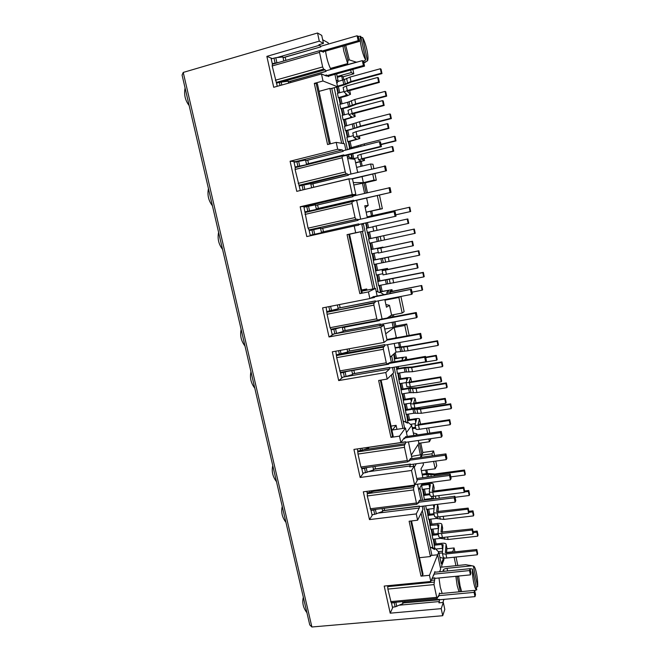 <?xml version="1.0" encoding="UTF-8"?>
<svg xmlns="http://www.w3.org/2000/svg" width="660" height="660" viewBox="0 0 660 660"><rect width="100%" height="100%" fill="white"/><g stroke="black" fill="none" stroke-linecap="round" stroke-linejoin="round"><path stroke-width="0.99" d="M438.983 577.979L440.253 587.161L442.159 593.422M455.862 576.312L457.174 585.544L459.038 591.838M325.561 51.1C326.428 57.395 328.036 63.178 330.388 68.442L347.688 63.599L343.81 51.158L342.944 46.126M347.688 63.599L347.977 60.266L344.396 45.705M363.767 62.535L367.488 60.868C368.288 59.524 368.132 56.042 367.026 50.432C365.764 44.731 364.287 40.425 362.587 37.513L361.012 37.438M460.325 591.723L457.124 576.188M461.637 591.599L460.053 585.824L458.667 576.394L457.355 576.527M402.823 602.968L474.994 596.64L475.53 594.635L474.639 590.378L474.094 592.366L474.994 596.64M399.523 605.17L439.362 601.549L439.387 599.626M439.642 593.662L439.502 593.002L438.694 596.426L438.182 596.038L437.39 598.249L436.738 597.349L433.999 584.603L434.858 577.871L434.965 578.374L470.423 574.868L470.976 572.962L470.077 568.681L469.516 570.57L434.049 574.134L430.807 581.493L384.202 586.063L390.209 613.173L392.584 607.934L391.421 602.654M419.686 500.668L419.57 500.115L418.712 501.748L418.621 502.969L418.052 502.392L417.029 504.215L416.443 502.994L413.638 489.943L413.597 487.583L414.521 485.95L373.543 491.312M410.71 458.824L410.602 458.32L409.687 459.748L409.588 460.903L409.002 460.243L407.929 461.827L407.311 460.531L404.473 447.332L404.448 445.046L405.43 443.627L405.628 441.787L405.743 442.315L441.466 437.102L442.175 435.847L441.251 431.417L440.534 432.646L404.794 437.918L404.695 438.685L404.2 437.902L400.876 442.546L353.933 449.419L360.145 477.477L411.526 470.473L414.661 485.092L417.186 480.645L414.1 466.232L411.526 470.473M390.052 362.563L388.938 363.115L388.732 364.188L388.162 363.28L387.016 364.295L386.29 362.81L383.386 349.288L383.394 347.143L384.508 346.252L338.151 354.527M380.746 319.242L379.591 319.613L379.393 320.62L378.782 319.63L377.594 320.397L376.827 318.821L373.89 305.151L373.923 303.072L375.086 302.42L375.235 300.96L375.474 301.438L411.477 294.385L412.351 293.832L411.386 289.245L374.5 296.885L374.443 297.512L373.816 296.48L369.856 298.567L322.583 307.89L329.018 336.963L380.762 327.302L384.021 342.449L387.057 340.073L383.856 325.149L380.762 327.302M415.536 427.218L412.195 427.721M394.168 353.727L395.15 358.314M396.949 366.737L397.353 368.635M398.326 373.18L399.556 378.931M400.537 383.501L401.75 389.194M402.732 393.789L403.945 399.44M404.926 404.06L406.123 409.654M407.121 414.298L408.309 419.842M398.516 342.705L399.391 346.813M442.522 551.207L438.356 551.661M442.315 548.328L442.654 549.887M422.012 483.928L422.128 484.448M423.159 489.274L424.264 494.447M425.296 499.298L425.436 499.942M427.433 509.289L428.521 514.371M429.569 519.263L430.642 524.296M431.698 529.205L432.762 534.188M433.818 539.129L434.874 544.063M425.651 470.077L426.393 473.566M366.176 212.264L370.516 211.274L371.498 215.886M384.879 299.83L389.804 298.625M366.176 222.857L367.29 228.071M368.197 232.287L369.575 238.747M370.474 242.971L371.852 249.373M372.76 253.63L374.113 259.974M375.028 264.256L376.373 270.55M377.297 274.857L378.634 281.102M379.558 285.425L380.886 291.621M359.989 161.873L360.946 166.361M337.103 86.93L338.415 93.06M339.454 97.911L340.783 104.115M341.806 108.908L343.142 115.137M344.149 119.881L345.493 126.134M346.492 130.82L347.837 137.099M348.826 141.735L350.171 148.03M351.475 154.094L352.358 158.251M343.835 79.794L343.183 76.75L341.715 76.09L342.589 80.19M341.715 76.09L337.351 77.294M384.953 300.176L398.871 297.454L402.171 313.054L391.561 315.076L389.483 305.341L385.885 304.54M400.348 296.563L398.871 297.454M377.289 195.541L380.127 208.981L382.354 208.725L370.516 211.274M380.127 208.981L366.151 212.157M366.605 198.025L368.197 205.458L365.203 207.694M389.483 305.341L386.455 307.205L384.829 299.607M368.197 205.458L364.79 205.78L367.331 217.668M372.95 288.923L360.673 231.742M391.561 315.076L387.173 318.021M383.212 294.805L383.782 294.698M362.406 231.363L374.682 288.577M402.171 313.054L404.126 311.685L400.909 296.455M343.183 76.75L353.818 73.821L352.877 69.374M353.793 158.614L352.762 153.772M351.458 147.708L350.113 141.405M349.123 136.768L347.779 130.49M346.78 125.796L345.444 119.543M344.429 114.799L343.101 108.562M342.07 103.768L340.741 97.556M339.71 92.713L338.39 86.526M362.2 166.056L361.243 161.568M365.351 182.787L376.315 180.188L374.905 173.53M373.84 168.49L372.941 164.241L370.606 164.01L356.598 167.417M379.459 195.038L382.354 208.725M372.743 215.597L371.786 211.118M382.165 291.365L380.837 285.17M379.912 280.838L378.576 274.593M377.66 270.286L376.315 263.992M375.4 259.71L374.038 253.358M373.131 249.1L371.761 242.69M370.854 238.466L369.476 232.007M368.577 227.791L367.463 222.568M409.159 335.47L406.733 323.994L395.851 326.015M400.628 346.591L399.754 342.482M409.579 419.644L408.391 414.1M407.401 409.456L406.205 403.854M405.215 399.234L404.011 393.583M403.021 388.987L401.808 383.287M400.826 378.716L399.597 372.966M398.632 368.42L398.219 366.523M396.421 358.091L395.274 352.721M428.835 438.941L429.429 441.746L430.98 438.636M429.817 433.108L428.711 427.903M434.544 455.483L433.587 450.962L422.779 452.496M433.587 461.389L435.154 468.79L436.73 465.811L435.732 461.092M427.408 473.426L426.88 469.912M436.136 543.922L435.08 538.989M434.024 534.047L432.96 529.064M431.912 524.147L430.832 519.115M429.784 514.214L428.703 509.132M426.698 499.785L426.566 499.133M425.527 494.29L424.421 489.109M423.39 484.283L423.209 483.442M454.93 551.859L454.105 547.948L446.861 548.74M457.817 565.488L456.027 557.032M378.988 292.372L380.226 292.273L379.549 292.627L376.093 291.076M383.749 294.517L380.226 292.273M349.544 234.259L354.651 233.071M366.952 290.128L366.704 288.981L361.597 290.004M363.157 223.534L361.903 224.903M367.463 192.703L365.335 182.688L353.801 184.998M366.118 193.017L363.908 182.671M364.6 193.372L362.373 182.96M354.659 233.128L363.248 231.173L361.68 223.864M360.673 219.161L356.631 200.335M355.591 195.475L355.385 194.527M350.988 174.009L346.954 155.215M345.848 150.059L344.512 143.789L336.212 142.362L327.558 144.556L314.308 83.383L317.369 83.647L330.379 143.839M352.25 194.568L355.831 194.428L352.506 178.951L348.876 178.86L352.25 194.568L300.176 206.77L306.784 236.569L354.222 225.976L355.682 232.749L363.248 231.173M355.682 232.749L347.061 234.647L348.785 234.275L361.531 293.188L362.216 292.858L349.511 234.118L348.785 234.275M366.704 288.981L362.389 291.035L375.524 288.403L368.428 291.91L369.856 298.567M384.697 329.101L394.688 327.096L395.893 326.197L394.944 321.766M390.679 315.661L391.025 317.295M392.098 322.303L393.212 327.517M392.106 314.968L392.535 317.006M393.608 322.022L394.688 327.096M393.442 314.713L393.88 316.75M353.818 73.821L351.244 72.575L350.691 69.985M337.169 76.469L351.244 72.575M370.606 164.01L371.662 169.01M372.735 174.05L374.022 180.13L376.315 180.188M374.022 180.13L363.338 182.663L353.281 182.556M385.704 333.803L394.201 327.459L404.811 325.495L407.005 335.866M406.733 323.994L404.811 325.495M412.409 428.719L415.75 428.216M426.566 428.224L427.672 433.422M429.429 441.746L418.885 443.272L411.271 455.128M411.543 456.382L421.855 454.591L422.87 452.917L420.758 443M414.29 467.115L416.303 463.782M420.098 457.504L421.443 455.276L431.978 453.791L432.399 455.779M433.587 450.962L431.978 453.791M421.369 470.662L435.154 468.79M454.105 547.948L452.735 551.76L446.556 552.428M442.365 552.874L439.007 553.237M455.92 565.686L454.13 557.23M341.674 143.302L329.885 88.399L330.643 88.688L337.582 86.798L334.925 74.357M363.338 182.663L362.043 176.608M357.662 172.392L354.865 159.299L347.663 158.491M331.733 88.39L343.588 143.632M336.616 73.887L338.126 80.965L336.154 80.124M358.702 172.144L357.563 171.93M338.126 80.965L336.864 83.424M332.558 88.168L331.848 88.91M354.865 159.299L347.242 156.544M329.885 88.399L319.036 91.36M329.282 144.119L316.099 83.168M414.661 485.092L363.322 491.824L369.476 519.593L416.245 513.917L417.607 520.212L409.117 521.227L421.006 576.139L422.582 575.429L410.809 521.02M384.021 342.449L332.31 351.821L338.679 380.581L385.795 372.529L387.197 379.063L378.642 380.498L390.959 437.39L393.17 436.054L381.076 380.094M380.35 380.209L392.593 436.813M347.061 234.647L359.832 293.626L361.531 293.188M443.668 558.31L443.949 559.655L441.672 565.719L441.969 567.113M423.06 462.85L423.448 464.648L420.989 468.897L422.862 477.667M421.872 457.256L421.443 455.276M419.471 557.7L430.427 556.537L421.113 513.175M430.427 556.537L430.864 555.489L437.638 554.771L440.674 568.969L439.626 571.758M437.654 554.821L438.752 552.049L441.292 563.945L443.413 558.335L439.882 557.329M422.342 510.716L431.929 555.382M418.737 489.943L422.21 483.574M411.526 520.938L423.06 574.274L422.582 575.429M431.954 547.907L435.006 548.312L434.528 549.475L430.122 546.975M435.006 548.312L438.752 552.049M446.053 558.063L443.413 558.335M476.33 587.235L477.667 586.674C477.865 582.731 477.452 578.218 476.446 573.128C475.505 568.813 474.573 566.47 473.649 566.115L465.721 564.679L440.319 567.286M473.368 566.173L477.667 586.674M471.529 565.826L447.051 568.318C444.584 568.706 443.256 569.407 443.083 570.421L444.766 571.238M470.102 568.788L470.662 568.73L470.143 568.969M472.519 569.085C471.826 575.858 474.961 591.137 476.751 589.792L472.519 569.085L470.662 568.73M458.667 576.394L459.278 575.974M421.855 454.591L419.43 443.198M420.428 455.128L418.143 444.428M396.949 429.322L396.091 425.337L392.428 430.007L405.463 428.035L399.49 436.128L400.876 442.546M391.025 426.104L396.091 425.337M402.913 428.422L391.421 374.913M405.817 422.235L408.053 422.35L407.484 423.126L403.078 420.915M394.201 343.489L396.033 352.036L390.274 357.225M392.898 373.469L404.629 428.159M406.453 432.646L411.691 425.37L413.853 435.468M408.053 422.35L411.691 425.37M394.201 327.459L396.264 337.136L395.175 338.019M417.12 434.989L416.881 433.851L413.308 432.943M418.885 443.272L418.291 440.484M416.881 433.851L415.998 435.154M396.033 352.036L390.258 357.134M310.876 184.28L348.373 175.23L347.482 173.935L346.137 173.869L345.238 171.946L342.185 157.773L342.235 155.933L343.645 156.098L343.794 154.877L344.396 155.727L345.617 155.545M342.185 157.773L295.078 169.455L300.308 190.509M349.058 174.471L348.455 174.619M315.521 205.425L352.976 196.68L352.102 195.442L351.326 195.475L355.831 194.428M354.115 195.822L353.059 196.069M357.918 220.358L320.636 228.739L358.058 220.333L357.2 219.169L355.921 219.359L355.047 217.552L352.027 203.536L352.085 201.622L353.405 201.531L353.562 200.236L354.123 201.003L355.295 200.648M310.315 235.777L309.028 229.936L308.063 228.178L303.839 206.489L300.176 206.77M359.337 219.466L358.141 219.73M359.304 219.334L358.116 219.599M354.222 225.976L358.504 225.217L358.661 223.888L359.188 224.614L360.343 224.161M347.977 60.266L349.322 59.887L345.741 45.317M349.322 59.887L356.301 62.18L357.835 61.9M363.115 61.075L364.048 60.959L363.297 61.174M357.959 36.316L360.781 36.308C358.71 37.529 362.464 55.374 365.714 59.862L364.048 60.959M352.283 37.158L325.553 44.88M365.714 59.862L360.781 36.308M362.587 37.513L367.488 60.868M363.85 62.939L365.83 61.966M183.232 72.427L182.077 75.083L309.754 624.896L311.891 626.992L183.232 72.427L317.542 33L319.291 41.143L323.45 43.403L318.92 44.715L319.82 45.185L276.837 57.61M317.542 33L321.733 35.384L323.45 43.403M328.416 43.906L328.177 42.809L322.666 39.748M330.388 68.442L330.866 69.284L356.301 62.18M319.291 41.143L266.863 56.372L273.71 87.285L321.478 73.961L322.987 80.982L337.582 86.798M322.987 80.982L314.308 83.383M321.478 73.961L326.452 76.065L326.584 74.968L327.269 75.974L328.663 76.568L328.573 76.115M288.395 81.914L326.065 71.395L325.099 69.787L323.614 69.127L322.649 66.941L319.522 52.404L319.555 50.713L321.173 51.496L321.42 50.457L322.006 51.488L323.441 52.222L323.342 51.736M319.522 52.404L272.192 65.967L277.274 86.287M421.006 576.139L429.47 575.297L437.638 554.771M442.885 602.497L443.908 599.486M390.209 613.173L441.21 608.652L442.728 615.714L444.799 609.428L443.305 602.464L438.9 602.861L439.362 601.549M442.728 615.714L311.891 626.992M437.242 598.43L391.198 602.679L387.865 589.075L387.676 585.725M435.047 572.228L434.907 571.593L434.049 574.134M441.21 608.652L443.305 602.464M369.476 519.593L372.141 515.452L370.928 509.965M370.796 509.982L367.274 495.949L367.315 493.622L367.925 492.756M366.82 491.37L367.315 493.622L413.597 487.583M390.959 437.39L399.49 436.128M417.607 520.212L422.936 509.528L422.235 506.236M421.006 500.503L417.508 484.192M413.663 466.29L413.218 464.211M412.022 458.642L408.441 441.928M407.269 436.441L405.463 428.035M361.697 468.204L360.88 467.024L358.009 454.047L357.431 448.899M405.95 436.639L404.794 437.918M446.201 459.649L446.894 458.287L445.962 453.882L445.277 455.218L446.201 459.649L410.52 464.582L410.404 464.054L409.662 466.843L414.1 466.232M361.713 468.27L362.942 473.839L360.145 477.477M335.833 351.186L336.691 357.646L341.781 378.114L338.679 380.581M359.832 293.626L368.428 291.91M387.197 379.063L393.608 372.768L392.486 367.513M391.372 362.332L387.585 344.677M383.419 325.231L383.147 323.986M382.082 318.986L378.197 300.902M377.149 296.01L375.524 288.403M377.553 320.389L330.916 329.224L330.066 327.69L327.096 314.259L326.106 307.197M375.68 301.397L376.183 301.298M375.82 296.266L374.5 296.885M416.386 317.749L417.236 317.08L416.27 312.51L415.421 313.162L416.386 317.749L380.432 324.489L380.317 323.953L380.053 325.528L379.385 325.99L383.856 325.149M429.47 575.297L430.807 581.493M336.212 142.362L337.697 149.267L290.095 161.23L296.769 191.359L348.876 178.86M329.018 336.963L332.26 335.041L330.974 329.216M352.836 196.688L315.513 205.4M352.102 195.442L305.399 206.374L305.498 206.852M353.562 200.236L316.28 208.898L353.537 200.252M305.795 206.778L303.889 206.712M306.562 211.662L306.669 212.149M306.776 212.132L307.114 211.53M358.644 223.897L321.403 232.221L358.677 223.888M311.908 235.422L312.238 234.828M311.108 230.191L310.546 229.688L357.2 219.169M311.817 235.447L311.701 234.943M310.678 230.29L310.546 229.688L309.028 229.936L355.921 219.359M295.078 169.455L295.251 167.615L293.906 161.535L295.523 161.667L342.325 149.944L337.697 149.267M290.095 161.23L293.906 161.535M348.909 178.81L311.635 187.762L349.148 178.86M348.224 175.222L310.868 184.239M301.01 185.551L299.145 185.237L346.137 173.869M300.811 185.6L347.482 173.935M305.695 160.694L343.233 151.313L305.687 160.636M343.794 154.877L306.454 164.167L343.745 154.91M351.103 178.918L386.496 170.75L385.506 166.015L348.249 174.669L348.373 175.23M353.859 200.788L391.034 192.357L390.043 187.646L352.852 196.119L352.976 196.68M358.933 224.416L396.041 216.183L395.06 211.505L357.935 219.78L358.058 220.333M343.084 151.288L342.325 149.944M344.124 155.463L380.383 146.454L381.439 146.652L380.44 141.892L379.376 141.669L343.109 150.744L343.233 151.313M272.192 65.967L272.407 64.3M266.863 56.372L271.029 58.063L272.399 64.251M388.295 585.766L387.874 586.616L433.925 582.112M434.734 579.991L431.26 580.33M416.245 513.917L419.265 508.027L378.568 513.043M414.521 485.95L414.455 485.116M419.265 508.027L419.43 506.055L419.537 506.575L455.144 502.169L455.779 500.602L454.864 496.246L454.22 497.788L455.144 502.169M404.448 445.046L358.066 451.778L358.817 450.895M405.43 443.627L363.784 449.691M410.223 465.943L368.957 471.628M383.394 347.143L336.79 355.517L338.118 354.527M384.508 346.252L384.755 344.627L384.871 345.172L420.783 338.695L421.608 337.92L420.659 333.382L419.826 334.133L387.032 340.09M385.795 372.529L389.416 369.113L389.656 367.438L389.771 367.975L425.642 361.804L426.442 360.913L425.494 356.4L424.685 357.258L425.642 361.804M375.086 302.42L327.212 312.197L373.923 303.072M380.053 325.528L333.679 334.026M332.145 334.513L333.589 334.042M328.614 311.503L327.154 311.933M389.416 369.113L345.642 376.637M336.674 354.998L338.135 354.593M294.013 162.03L295.523 161.667M299.195 185.46L300.729 185.237M325.908 71.321L288.37 81.807M283.082 57.742L320.793 46.868L283.058 57.618M326.972 75.628L363.371 65.522L364.526 66.14L363.503 61.289L362.348 60.637L325.941 70.818L326.065 71.395M320.636 46.777L319.82 45.185M321.709 51.125L358.149 40.672L359.337 41.431L358.306 36.547L357.118 35.764L320.669 46.282L320.793 46.868M325.099 69.787L281.597 81.972M277.786 82.822L276.408 82.368L323.614 69.127M439.478 599.379L402.773 602.745M434.858 577.871L432.11 578.143M419.43 506.055L382.544 510.626M410.404 464.054L373.436 469.178M405.628 441.787L400.925 442.481M389.656 367.438L352.506 373.84M384.755 344.627L347.564 351.343M380.317 323.953L343.084 330.94M375.358 300.886L338.085 308.195M379.393 320.62L342.35 327.616L379.335 320.611M434.767 578.094L432.019 578.366M419.331 506.245L382.577 510.782M410.305 464.228L373.469 469.318M405.52 441.944L368.643 447.332M389.532 367.554L352.522 373.923M348.942 370.903L343.39 372.471L344.371 376.918L352.646 374.5L351.788 370.598L388.649 364.18M347.572 351.409L384.632 344.726M380.185 324.035L343.093 330.998M375.235 300.96L338.093 308.236M370.334 298.32L374.368 297.52M353.438 158.705L358.058 157.567M355.583 162.69L361.49 161.131L358.545 159.86L361.828 158.746L393.038 151.074L392.098 146.578L360.88 154.3L361.828 158.746M364.543 160.438L364.097 158.466L364.543 160.438L355.641 162.938M357.637 155.471L360.88 154.3M364.501 160.405L361.688 159.159L362.596 158.837L393.707 151.189L392.774 146.71L392.098 146.578M393.707 151.189L393.038 151.074M337.862 81.485L344.363 79.563L345.296 83.944L350.98 81.502L381.282 73.21L381.983 73.598L381.051 69.143L380.35 68.747L381.282 73.21M380.35 68.747L350.039 77.08L344.363 79.563M337.458 86.221L345.296 83.944M337.573 86.749L344.611 84.826L351.772 81.856L381.983 73.598M343.159 87.566L344.075 91.987L347.416 95.023L338.365 97.68L338.918 97.878L340.279 104.247M344.075 91.987L347.308 90.511L378.625 82.038L377.668 77.468L346.351 85.998L347.308 90.511M343.117 87.499L346.351 85.998M347.234 91.253L379.351 82.401L378.403 77.847L377.668 77.468M379.351 82.401L378.625 82.038M338.951 98.043L346.962 95.89L350.493 94.306L347.242 91.27M338.365 97.68L337.433 93.332L343.984 91.558M395.992 140.902L395.076 136.521L394.424 136.348L395.34 140.745L395.992 140.902L381.01 144.631M349.387 149.176L349.189 148.277L364.213 143.921L394.424 136.348M380.952 144.334L395.34 140.745M348.521 106.656L347.589 102.3L339.801 104.379L340.725 108.718L348.521 106.656L355.724 103.876L385.993 95.849L386.677 96.154L385.753 91.724L385.069 91.402L385.993 95.849M347.589 102.3L349.09 101.78L350.014 106.144M385.069 91.402L354.791 99.478L349.09 101.78M341.302 109.04L349.313 106.92L356.499 104.156L386.677 96.154M348.323 141.859L359.882 138.509L356.895 136.62M388.946 128.386L388.261 128.188L387.321 123.668L388.006 123.882L388.946 128.386L356.887 136.645M388.261 128.188L353.743 137.362L356.821 139.21L347.779 141.652L348.307 141.751L349.676 148.154M387.321 123.668L356.062 131.662L357.01 136.125M352.836 132.957L356.062 131.662M347.779 141.652L346.855 137.346L353.389 135.679M343.654 120.004L355.195 116.465L352.077 113.99M384.161 105.46L383.46 105.179L382.511 100.633L383.221 100.93L384.161 105.46L352.069 114.015M383.46 105.179L352.176 113.38L348.925 114.733L352.135 117.175L343.084 119.724L343.621 119.873L344.99 126.258M382.511 100.633L351.219 108.892L352.176 113.38M348.018 110.319L351.219 108.892M343.084 119.724L342.152 115.393L348.703 113.677M345.997 130.944L361.201 126.332L391.347 118.585L390.431 114.18L389.763 113.941L390.679 118.363L391.347 118.585M353.793 123.89L354.717 128.221L353.215 128.7L345.436 130.705L344.512 126.382L359.518 121.762L389.763 113.941M359.518 121.762L360.442 126.134L390.679 118.363M360.442 126.134L354.717 128.221M349.099 157.212L348.579 154.811M347.474 149.655L334.207 87.714M350.971 154.217L351.78 158.012M345.436 130.705L345.964 130.828L347.333 137.222M340.725 108.718L341.278 108.892L342.639 115.269M336.608 87.062L337.92 93.2M185.081 87.994C183.843 94.603 185.204 100.468 189.164 105.575M357.118 35.764L358.149 40.672M362.348 60.637L363.371 65.522M288.659 83.11L288.238 81.188L279.361 82.384L280.054 85.511M272.275 63.674L279.394 62.246M283.8 60.984L282.917 56.983L275.789 57.717L271.21 58.88M276.581 83.16L279.361 82.384M364.526 66.14L327.987 76.279M359.337 41.431L322.798 51.892M379.376 141.669L380.383 146.454M384.475 165.916L385.473 170.676M311.644 187.786L310.736 183.661L302.082 185.295L303.08 189.849M295.102 166.955L306.578 164.711L305.555 160.058L294.071 162.277M299.31 185.963L302.082 185.295M299.277 166.435L295.201 167.384M208.444 188.612C207.182 194.972 208.511 200.698 212.429 205.763M386.496 170.75L352.291 178.951M381.439 146.652L344.734 155.768M410.503 289.773L411.477 294.385M415.421 313.162L379.459 319.96M334.859 333.803L343.216 331.559L342.235 327.088L333.861 329.315L334.859 333.803L332.104 334.323M327.055 311.487L338.217 308.798L337.375 304.969M335.024 328.548L331.007 329.381M331.114 329.835L333.861 329.315M241.156 329.505C239.869 335.536 241.148 341.055 245.008 346.071M379.929 319.399L416.27 312.51M374.789 296.472L411.386 289.245M440.534 432.646L441.466 437.102M445.277 455.218L409.579 460.21M367.595 467.445L364.551 468.369L365.508 472.7L373.601 469.904L372.9 466.711M357.901 451.028L362.323 450.211L368.767 447.917L368.626 447.265M365.508 472.7L362.777 473.08M361.82 468.748L364.551 468.369M272.77 465.63C271.45 471.347 272.695 476.685 276.49 481.651M410.239 458.89L445.962 453.882M405.454 436.714L441.251 431.417M469.516 570.57L470.423 574.868M474.094 592.366L438.677 595.658M395.909 602.233L394.201 602.695L395.125 606.886L402.955 603.578L402.526 601.623M387.7 585.824L391.438 585.354M395.125 606.886L392.411 607.134M391.487 602.951L394.201 602.695M303.336 597.242C301.991 602.654 303.188 607.819 306.933 612.736M439.255 593.695L474.639 590.378M434.651 572.261L470.077 568.681M218.6 232.337C217.33 238.598 218.641 244.258 222.535 249.315M389.045 187.663L390.035 192.39M394.086 211.637L395.076 216.348M312.964 234.605L321.527 232.774L320.521 228.187L311.949 230.01L312.964 234.605L310.192 235.224M305.019 211.827L316.404 209.443L315.389 204.831L304.004 207.199M310.208 235.282L314.259 234.382M309.177 230.629L311.949 230.01M309.119 211.093L305.06 212.008M396.041 216.183L359.147 224.425M391.034 192.357L354.098 200.92M250.965 371.745C249.67 377.677 250.94 383.138 254.776 388.146M419.826 334.133L420.783 338.695M424.685 357.258L388.806 363.495M336.625 354.799L347.704 351.978L347.077 349.148M344.371 376.918L341.624 377.388M340.642 372.95L343.39 372.471M389.416 362.678L425.494 356.4M386.933 339.521L420.659 333.382M282.249 506.467C280.929 512.086 282.15 517.366 285.937 522.316M416.724 478.483L450.194 474.02L449.526 475.456L417.004 479.779M414.991 484.522L450.45 479.861L451.118 478.409L450.194 474.02M449.526 475.456L450.45 479.861M454.22 497.788L418.613 502.243M376.249 509.305L373.75 510.048L374.698 514.338L382.709 511.385L382.09 508.571M367.15 492.855L371.555 492.079L376.802 490.058M374.698 514.338L371.968 514.676M371.027 510.394L373.75 510.048M419.248 500.717L454.864 496.246M378.073 291.967L363.297 223.501M379.063 285.524L380.399 291.786L380.011 292.289M376.802 274.956L378.584 285.623L423.695 276.92L424.231 276.606L423.349 272.365L378.139 281.201M374.534 264.355L376.324 275.055L382.816 273.727M372.257 253.729L374.055 264.462L419.183 255.263L419.743 255.024L418.852 250.767L373.618 260.081M369.979 243.078L371.778 253.836L378.279 252.45M372.826 226.85L366.316 228.286L369.08 238.862L368.602 238.978L369.501 243.185L415.222 233.326L414.332 229.045L413.754 229.193L414.653 233.491M365.681 222.973L366.795 228.178M405.974 422.21L394.094 367.232M404.91 421.757L405.71 421.476M392.98 362.051L391.677 355.963M406.626 414.373L407.83 422.309M404.44 404.135L406.147 414.447L413.82 413.251L421.336 413.275L451.118 408.655L451.564 407.921L450.706 403.821L421.006 408.474L413.523 408.49L405.636 409.728M402.237 393.871L403.961 404.209L410.751 403.128M400.042 383.584L401.767 393.946L409.447 392.7L416.938 392.543L446.762 387.7L447.216 387.032L446.358 382.907L416.625 387.783L409.15 387.981L401.255 389.276M397.832 373.263L399.564 383.658L406.032 382.585M396.454 366.828L397.353 373.346L405.042 372.042L412.516 371.704L442.373 366.638L442.843 366.036L441.986 361.886L441.507 362.48L442.373 366.638M393.739 354.115L394.87 361.729M432.877 547.808L423.827 506.038M431.483 547.627L432.63 547.123M422.598 500.296L419.917 487.781M433.331 539.187L434.775 548.212M431.203 529.262L432.853 539.236L440.476 538.379L448.099 539.492L477.675 536.192L478.021 535.054L477.196 531.077L473.071 531.547M429.082 519.321L430.733 529.32L438.487 528.421M426.946 509.347L428.604 519.379L436.235 518.471L443.842 519.404L473.451 515.897L473.814 514.825L472.981 510.832L468.856 511.327M425.7 505.808L426.476 509.413L434.14 508.472M424.809 499.356L424.949 500.008M422.664 489.332L424.331 499.414L431.97 498.457L434.643 498.787M421.649 484.597L422.194 489.398L429.751 488.416M379.954 292.017L387.676 290.483L387.865 291.382M392.32 291.332L391.999 289.674L380.383 291.72M421.171 285.846L422.078 290.194L422.639 289.831L421.732 285.5L390.167 291.984L386.793 292.405L388.987 290.317L387.676 290.483M422.078 290.194L412.005 292.174M421.732 285.5L389.887 291.745M391.974 289.707L389.895 291.728M367.158 216.859L373.279 215.465L373.453 216.282M395.752 214.813L410.685 211.513L409.786 207.207L373.279 215.465M409.192 207.281L410.091 211.604M395.761 214.855L410.685 211.513M372.826 226.71L373.717 231.058L376.258 230.513L367.216 232.501M373.717 231.058L408.152 223.476L407.228 219.062L376.126 225.951L377.05 230.323M372.793 226.71L376.126 225.951M367.694 232.394L408.763 223.344L407.847 218.947L407.228 219.062M408.763 223.344L408.152 223.476M423.349 272.365L422.804 272.662L423.695 276.92M377.693 281.465L422.804 272.662M368.602 238.978L377.858 236.973L378.757 241.189M413.754 229.193L377.858 236.973M414.332 229.045L369.08 238.854M387.684 269.503L387.486 268.43L375.878 270.658M387.461 268.455L385.25 269.957L386.191 269.808L417.128 263.439L416.551 263.703L417.458 268.075L383.097 274.89M417.458 268.075L418.036 267.787L417.128 263.439M416.551 263.703L385.514 270.097L386.43 274.411M375.433 270.889L384.466 269.082L382.156 270.625L385.514 270.097M383.023 247.549L382.948 247.079L371.349 249.48M382.924 247.096L381.529 247.871L412.5 241.255L411.906 241.445L412.822 245.834L378.411 253.044L377.487 248.729L380.828 248.086L381.752 252.425M412.822 245.834L413.416 245.627L412.5 241.255M411.906 241.445L380.828 248.086M370.887 249.645L379.921 247.739L377.487 248.729M418.852 250.767L418.291 250.982L419.183 255.263M373.164 260.279L418.291 250.982M407.476 420.643L415.148 419.463L415.742 422.268M410.446 424.339L415.379 423.588M420.263 422.87L419.463 418.96C419.224 418.473 417.97 418.39 415.693 418.704L407.814 419.917M449.279 420.486L450.153 424.685L450.607 423.877L449.732 419.694L449.279 420.486L418.498 425.139C416.402 425.419 415.247 425.337 415.033 424.883L416.493 419.554L415.148 419.463M415.924 428.917L415.915 429.016C416.13 429.478 417.285 429.577 419.38 429.297L450.153 424.685M449.732 419.694L419.05 424.339L418.085 424.264L419.455 419.05M420.313 423.093L420.032 424.19M395.167 347.993L407.195 346.607L408.078 350.749L437.968 345.46L438.454 344.924L437.588 340.758L407.781 346.079L395.076 347.589M407.195 346.607L437.093 341.278L437.968 345.46M437.588 340.758L437.093 341.278M395.959 352.102L408.078 350.749M401.874 360.508L403.293 357.547L401.965 357.58L402.369 359.477M402.798 365.731L436.689 360.178L435.798 355.913L425.758 357.654M436.689 360.178L437.192 359.584L436.301 355.327L435.798 355.913M436.301 355.327L425.659 357.175M406.271 356.994L406.857 359.642L406.271 356.994L404.885 359.98M406.279 356.928L394.655 358.405M394.267 358.924L401.965 357.58M450.706 403.821L450.268 404.547L451.118 408.655M405.289 410.421L412.962 409.216L420.469 409.208L450.268 404.547M396.487 369.278L405.702 367.818L406.568 371.902M441.507 362.48L411.642 367.587L405.702 367.818M441.986 361.886L412.211 366.985L404.761 367.364L396.858 368.717M415.899 402.336L415.792 403.037M415.948 402.534L415.09 398.384C414.868 397.963 413.614 397.914 411.337 398.244L403.45 399.514M415.082 398.475L413.597 403.186L445.277 398.351L444.807 399.077L445.69 403.301L414.876 408.144L411.444 407.88M445.69 403.301L446.16 402.559L445.277 398.351M444.807 399.077L413.993 403.961L414.876 408.144M403.095 400.174L412.112 398.995L410.545 403.813L413.993 403.961M411.518 381.695L410.701 377.71L406.964 377.685L399.061 379.013M410.685 377.792L409.093 381.975L410.05 382.008L440.806 376.901L440.311 377.553L441.202 381.802L410.355 386.875L406.931 386.727M441.202 381.802L441.688 381.133L440.806 376.901M440.311 377.553L409.464 382.676L410.355 386.875M398.698 379.607L407.715 378.32L406.032 382.635L409.464 382.676M446.358 382.907L445.896 383.567L446.762 387.7M400.9 389.903L408.581 388.641L416.072 388.451L445.896 383.567M434.14 545.234L441.755 544.401L442.588 548.303L435.74 549.046M446.828 547.891L446.061 544.17C445.756 543.37 444.477 543.064 442.216 543.254L434.387 544.12M476.462 550.72L477.312 554.788L477.667 553.558L476.825 549.508L476.462 550.72L445.904 553.987C443.825 554.153 442.645 553.856 442.365 553.105L443.132 544.731L441.755 544.401M443.215 556.941L443.223 557.106C443.495 557.865 444.675 558.17 446.762 558.005L477.312 554.788M476.825 549.508L446.366 552.775L445.368 552.527L446.069 544.327M446.903 548.245L446.531 552.758M450.796 476.875L464.937 475.002L465.325 474.053L464.491 470.019L434.899 473.987L427.35 473.435L422.111 474.144M422.293 474.977L428.373 474.367L428.909 476.858M464.491 470.019L464.095 470.951L434.404 474.928L428.373 474.367M464.095 470.951L464.937 475.002M463.419 488.252L464.285 492.377L464.689 491.353L463.832 487.237L463.419 488.252L432.754 492.178C430.666 492.393 429.503 492.203 429.256 491.593L430.345 484.663L428.983 484.448L429.784 488.185M430.122 495.52L430.122 495.652C430.369 496.279 431.541 496.477 433.628 496.262L464.285 492.377M463.832 487.237L433.257 491.156L432.275 490.957L433.298 484.085C433.026 483.433 431.755 483.236 429.487 483.483L421.699 484.506M434.082 487.897L433.719 491.098M421.344 485.446L428.983 484.448M477.196 531.077L476.842 532.207L477.675 536.192M473.294 532.604L476.842 532.207M438.207 533.569L432.275 534.245M432.019 535.334L438.421 534.608M464.442 491.972L468.369 491.477L469.202 495.503L469.582 494.488L468.748 490.479L468.369 491.477M455.078 497.277L469.202 495.503M468.748 490.479L464.615 490.999M423.769 494.513L429.718 493.754M423.489 495.478L429.907 494.654M442.596 527.992L442.266 532.315M442.67 528.33L441.829 524.246C441.54 523.495 440.261 523.223 437.992 523.429L430.155 524.354M441.837 524.395L441.029 532.125L472.51 528.858L472.139 530.013L472.989 534.097L442.406 537.537C440.319 537.71 439.147 537.446 438.875 536.729L438.875 536.58M472.989 534.097L473.36 532.933L472.51 528.858M472.139 530.013L441.548 533.494L442.406 537.537M429.899 525.409L438.892 524.807L438.017 532.702C438.281 533.412 439.461 533.676 441.548 533.494M438.347 507.994L437.992 511.764M438.413 508.307L437.58 504.356L438.413 508.167M437.58 504.356L436.664 511.607L468.179 508.101L467.791 509.182L468.649 513.29L438.026 516.953C435.938 517.151 434.767 516.912 434.511 516.244L434.511 516.104M468.649 513.29L469.037 512.201L468.179 508.101M467.791 509.182L437.159 512.886L438.026 516.953M434.593 504.71L433.645 512.201C433.909 512.861 435.08 513.092 437.159 512.886M472.981 510.832L472.618 511.896L473.451 515.897M468.988 512.325L472.618 511.896M428.035 514.429L433.975 513.711M427.771 515.452L434.181 514.684M447.612 570.958L447.051 568.318M345.238 171.946L298.155 183.373M308.063 228.178L355.047 217.552M305.019 214.409L352.027 203.536M322.649 66.941L275.352 80.24M436.738 597.349L390.637 601.615M433.999 584.603L387.865 589.075M416.443 502.994L370.111 508.786M413.638 489.943L367.274 495.949M360.88 467.024L407.311 460.531M358.009 454.047L404.473 447.332M340.51 372.347L386.941 364.287M339.628 370.936L386.29 362.81M336.691 357.646L383.386 349.288M376.827 318.821L330.066 327.69M373.89 305.151L327.096 314.259M305.176 212.503L352.069 201.63L305.151 212.503M305.399 206.374L303.839 206.489M342.193 155.95L295.251 167.615M392.584 607.934L392.972 607.084M372.694 514.586L372.141 515.452M363.619 472.964L362.942 473.839M333.63 334.224L332.26 335.041M343.002 377.149L341.781 378.114M271.029 58.063L272.283 58.567M359.98 160.487L360.212 161.56M343.794 84.488L342.862 80.107M346.599 78.342L347.531 82.747M350.039 77.08L350.98 81.502M345.708 93.481L346.162 95.584M350.452 94.24L349.643 90.436M364.213 143.921L364.526 145.39M360.756 144.969L361.028 146.264M358.471 145.876L358.677 146.85M357.159 147.23L356.969 146.33M351.343 100.675L352.275 105.055M354.791 99.478L355.724 103.876M359.849 138.468L359.304 135.919M355.253 138.27L355.55 139.681M355.162 116.416L354.486 113.239L355.195 116.465M350.493 115.937L350.873 117.694M356.062 122.875L356.986 127.24M353.215 128.7L352.291 124.369M285.887 60.382L285.178 57.139M290.746 82.533L290.483 81.337M281.803 85.025L281.143 82.022M276.845 62.518L275.789 57.717M275.055 62.865L273.999 58.072M308.542 163.647L307.774 160.174M313.714 187.25L312.955 183.777M304.829 189.428L303.831 184.924M299.64 165.891L298.609 161.213M297.875 166.262L296.843 161.584M340.156 307.791L339.446 304.565M345.147 330.553L344.421 327.228M336.567 333.407L335.577 328.919M331.534 310.555L330.594 306.306M329.81 310.951L328.861 306.652M375.49 468.889L374.946 466.422M367.191 472.288L366.234 467.948M362.323 450.211L361.894 448.247M360.64 450.623L360.17 448.503M404.811 602.563L404.563 601.441M396.775 606.457L395.851 602.266M318.359 208.411L317.592 204.938M323.483 231.759L322.715 228.286M314.704 234.226L313.69 229.622M309.54 210.804L308.517 206.176M307.791 211.183L306.768 206.555M349.627 350.963L349.148 348.777M354.568 373.486L353.851 370.243M346.071 376.513L345.097 372.075M341.088 353.9L340.312 350.377M339.38 354.304L338.58 350.691M384.59 510.37L384.136 508.315M376.373 513.917L375.424 509.627M371.555 492.079L371.266 490.784M369.88 492.5L369.55 491.007M390.167 291.984L390.464 293.378M371.943 216.628L371.77 215.82M375.614 214.879L375.796 215.754M379.087 214.071L379.286 214.97M392.799 278.734L393.698 282.942M389.309 279.345L390.2 283.536M386.941 279.634L387.824 283.816M386.306 284.072L385.423 279.906M377.239 241.511L376.34 237.295M380.201 236.486L381.1 240.718M383.683 235.736L384.59 239.992M383.163 269.288L383.278 269.866M388.253 257.293L389.152 261.525M384.763 257.969L385.663 262.185M382.412 258.357L383.303 262.556M381.785 262.845L380.894 258.654M418.498 425.139L419.38 429.297M401.272 347.003L402.146 351.103M400.62 351.277L399.745 347.168M403.689 347.012L404.563 351.128M420.469 409.208L421.336 413.275M416.947 409.406L417.813 413.474M414.496 409.126L415.354 413.168M413.82 413.251L412.962 409.216M405.042 372.042L404.176 367.958M408.127 367.917L409.002 372.017M411.642 367.587L412.516 371.704M410.776 398.945L411.312 401.445M406.378 378.312L406.849 380.515M416.072 388.451L416.938 392.543M412.549 388.715L413.416 392.799M410.108 388.525L410.974 392.593M409.447 392.7L408.581 388.641M445.904 553.987L446.762 558.005M427.416 477.056L426.838 474.367M430.873 474.928L431.219 476.553M434.404 474.928L434.651 476.091M432.754 492.178L433.628 496.262M434.14 488.185L433.298 484.217M447.562 536.951L448.099 539.492M444.13 537.339L444.551 539.303M441.829 537.587L442.018 538.461M440.476 538.379L440.294 537.537M433.051 496.32L433.513 498.481M431.97 498.457L431.516 496.32M435.361 496.039L435.905 498.63M438.793 495.611L439.345 498.193M437.522 524.518L438.356 528.437M433.339 504.867L434.107 508.472M443.19 516.334L443.842 519.404M439.758 516.747L440.294 519.28M437.448 517.003L437.778 518.521M436.235 518.471L435.913 516.978M473.591 566.107L469.474 565.273M476.718 589.801L474.697 590.667M370.763 509.99L417.029 504.223M361.564 468.286L407.929 461.827M340.428 372.38L387.016 364.295M330.916 329.224L377.594 320.397M295.201 167.624L342.235 155.933M272.283 64.284L319.555 50.713M319.885 50.845L321.304 50.432M324.943 75.421L326.584 74.968M433.282 575.116L433.925 575.05M437.959 596.665L438.545 596.607M417.632 503.192L418.498 503.085M403.507 438.859L404.695 438.685M408.424 461.142L409.472 460.993M347.498 371.341L388.732 364.188M370.31 298.328L374.443 297.512M357.604 155.438L358.545 159.86M349.668 90.428L350.493 94.306M359.329 135.911L359.882 138.509M352.803 132.916L353.743 137.362M347.977 110.269L348.925 114.733M386.793 292.405L387.148 294.03M391.999 289.674L392.345 291.324M387.486 268.43L387.709 269.495M382.156 270.625L383.072 274.923M382.948 247.079L383.048 247.541M415.033 424.883L415.915 429.016M419.463 418.96L420.321 422.994M415.09 398.384L415.957 402.443M410.545 403.813L411.427 407.971M410.701 377.71L411.56 381.76M406.032 382.635L406.923 386.81M442.365 553.105L443.223 557.106M446.061 544.17L446.894 548.081M429.256 491.593L430.122 495.652M433.298 484.085L434.14 488.062M441.829 524.246L442.662 528.173M438.017 532.702L438.875 536.729M433.645 512.201L434.511 516.244"/></g></svg>

